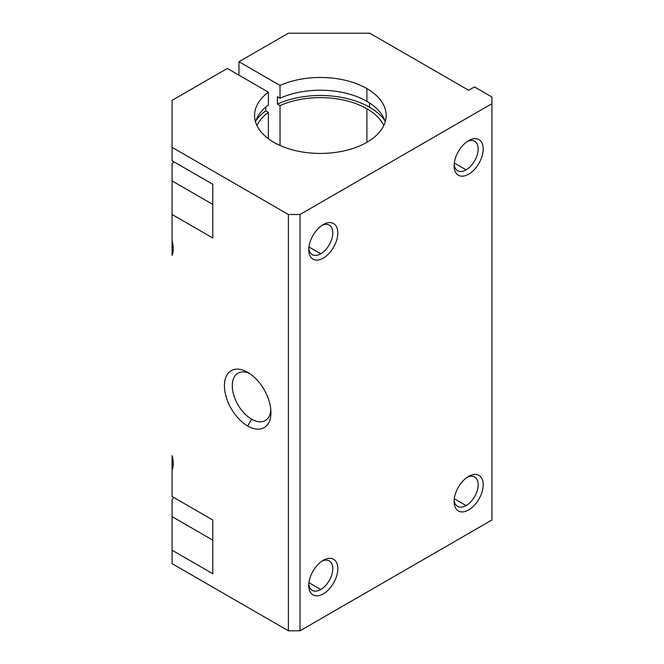 <?xml version="1.0" encoding="UTF-8"?>
<svg xmlns="http://www.w3.org/2000/svg" width="664" height="664" viewBox="0 0 664 664"><rect width="100%" height="100%" fill="white"/><g stroke="black" fill="none" stroke-linecap="round" stroke-linejoin="round"><path stroke-width="1" d="M268.397 112.307A65.786 37.981 0 0 0 256.935 125.529A65.786 37.981 180 0 1 268.397 112.307L268.397 138.743L268.397 112.307L265.766 110.788L265.766 107.028L265.766 110.788L268.397 112.307M383.8 125.529A65.786 37.981 0 0 0 366.893 108.738L366.893 142.312L366.893 108.738A65.786 37.981 180 0 1 383.8 125.529M369.508 102.953L369.508 107.228A69.488 40.122 180 0 1 384.829 120.607A69.488 40.122 0 0 0 369.508 107.228L369.508 102.953M255.914 120.607A69.488 40.122 180 0 1 265.766 110.788A69.488 40.122 0 0 0 255.914 120.607M268.397 92.163A65.786 37.981 0 0 0 254.578 115.453A65.786 37.981 0 0 0 320.372 153.434A65.786 37.981 0 0 0 386.157 115.453A65.786 37.981 0 0 0 366.893 88.594L366.893 101.351A65.786 37.981 180 0 1 385.228 121.836A65.786 37.981 0 0 0 366.893 101.351L366.893 88.594A65.786 37.981 180 0 1 368.794 141.166A65.786 37.981 180 0 1 277.892 144.462A65.786 37.981 180 0 1 268.397 92.163L268.397 104.92L268.397 92.163L227.329 68.45L268.397 92.163M255.516 121.836A65.786 37.981 180 0 1 268.397 104.92A65.786 37.981 0 0 0 255.516 121.836M300.02 630.8L491.916 520.012L491.916 103.7L300.02 214.489L300.02 630.8L288.383 630.8L288.383 214.489L172.084 147.35L172.084 160.779L212.795 184.277L212.795 237.994L212.795 184.277L172.084 160.779L172.084 100.347L227.329 68.45L172.084 100.347L172.084 147.35L288.383 214.489L300.02 214.489L491.916 103.7L491.916 96.985L474.469 86.918L468.651 90.271L369.798 33.2L468.651 90.271L474.469 86.918L491.916 96.985L491.916 520.012L300.02 630.8L300.02 214.489L288.383 214.489L288.383 630.8L172.084 563.653L288.383 630.8L300.02 630.8M468.651 476.362A20.559 11.869 -60 0 1 481.242 494.273A20.559 11.869 -60 0 1 456.06 508.815A20.559 11.869 -60 0 1 468.651 476.362L468.651 476.362A20.559 11.869 120 0 0 454.118 501.544A20.559 11.869 120 0 0 468.651 509.935A20.559 11.869 120 0 0 483.193 484.761A20.559 11.869 120 0 0 468.651 476.362L468.651 476.362M323.277 560.3A20.559 11.869 -60 0 1 335.868 578.211A20.559 11.869 -60 0 1 310.686 592.744A20.559 11.869 -60 0 1 323.277 560.3L323.277 560.3A20.559 11.869 120 0 0 308.743 585.474A20.559 11.869 120 0 0 323.277 593.873A20.559 11.869 120 0 0 337.818 568.691A20.559 11.869 120 0 0 323.277 560.3L323.277 560.3M468.651 140.635A20.559 11.869 -60 0 1 481.242 158.547A20.559 11.869 -60 0 1 456.06 173.08A20.559 11.869 -60 0 1 468.651 140.635L468.651 140.635A20.559 11.869 120 0 0 454.118 165.809A20.559 11.869 120 0 0 468.651 174.209A20.559 11.869 120 0 0 483.193 149.026A20.559 11.869 120 0 0 468.651 140.635L468.651 140.635M323.277 224.565A20.559 11.869 -60 0 1 335.868 242.476A20.559 11.869 -60 0 1 310.686 257.009A20.559 11.869 -60 0 1 323.277 224.565L323.277 224.565A20.559 11.869 120 0 0 308.743 249.747A20.559 11.869 120 0 0 323.277 258.138A20.559 11.869 120 0 0 337.818 232.956A20.559 11.869 120 0 0 323.277 224.565L323.277 224.565M172.084 455.703A24.668 14.243 60 0 1 172.084 470.17L172.084 496.506L212.795 520.012L212.795 573.729L172.084 550.224L172.084 563.653L172.084 499.627A32.893 18.99 120 0 0 173.736 497.46A32.893 18.99 -60 0 1 172.084 499.627L172.084 550.224L212.795 573.729L212.795 520.012L172.084 496.506L172.084 470.17A24.668 14.243 -120 0 0 172.084 455.703L172.084 470.17M212.795 237.994L172.084 214.497L172.084 240.833A24.668 14.243 60 0 1 172.084 255.3A24.668 14.243 -120 0 0 172.084 240.833L172.084 163.892A32.893 18.99 120 0 0 173.736 161.734A32.893 18.99 -60 0 1 172.084 163.892L172.084 214.497L212.795 237.994M247.68 426.006A32.893 18.99 60 0 1 227.536 374.089A32.893 18.99 60 0 1 267.824 397.346A32.893 18.99 60 0 1 247.68 426.006A32.893 18.99 -120 0 0 270.945 412.576A32.893 18.99 -120 0 0 247.68 372.288A32.893 18.99 -120 0 0 224.424 385.718A32.893 18.99 -120 0 0 247.68 426.006L251.614 419.191A27.332 15.778 60 0 1 232.309 386.813A27.332 15.778 60 0 1 249.739 373.583A27.332 15.778 -120 0 0 237.953 373.201A27.332 15.778 -120 0 0 233.761 395.105A27.332 15.778 -120 0 0 251.614 419.191L247.68 426.006M238.957 61.735L238.957 75.165L238.957 61.735L288.383 33.2L369.798 33.2L288.383 33.2L238.957 61.735L280.034 85.448L238.957 61.735M280.034 145.457L280.034 105.593L277.394 104.074L277.394 96.687L280.034 98.206L280.034 85.448A65.786 37.981 180 0 1 366.893 88.594A65.786 37.981 0 0 0 280.034 85.448L280.034 98.206A65.786 37.981 180 0 1 366.893 101.351A65.786 37.981 0 0 0 280.034 98.206L277.394 96.687L277.394 104.074A69.488 40.122 180 0 1 369.508 107.228A69.488 40.122 0 0 0 277.394 104.074L280.034 105.593A65.786 37.981 180 0 1 366.893 108.738A65.786 37.981 0 0 0 280.034 105.593L280.034 145.457M212.795 540.156L172.084 516.65L212.795 540.156M212.795 204.421L172.084 180.923L212.795 204.421M321.957 561.13A16.998 9.811 -60 0 1 332.764 569.388A16.998 9.811 -60 0 1 320.762 589.507A16.998 9.811 -60 0 1 308.801 583.922A16.998 9.811 120 0 0 312.263 590.354A16.998 9.811 120 0 0 320.762 589.507A16.998 9.811 120 0 0 331.867 574.526A16.998 9.811 120 0 0 329.261 560.906A16.998 9.811 120 0 0 321.957 561.13M320.762 589.507L308.926 582.677L320.762 589.507M467.331 141.465A16.998 9.811 -60 0 1 478.138 149.732A16.998 9.811 -60 0 1 466.136 169.843A16.998 9.811 -60 0 1 454.176 164.257A16.998 9.811 120 0 0 457.637 170.69A16.998 9.811 120 0 0 466.136 169.843A16.998 9.811 120 0 0 477.242 154.87A16.998 9.811 120 0 0 474.635 141.241A16.998 9.811 120 0 0 467.331 141.465M466.136 169.843L454.3 163.012L466.136 169.843M270.854 410.144A27.332 15.778 60 0 1 251.614 419.191A27.332 15.778 -120 0 0 265.285 420.544A27.332 15.778 -120 0 0 270.854 410.144M172.084 240.833L172.084 255.3M467.331 477.192A16.998 9.811 -60 0 1 478.138 485.459A16.998 9.811 -60 0 1 466.136 505.578A16.998 9.811 -60 0 1 454.176 499.984A16.998 9.811 120 0 0 457.637 506.416A16.998 9.811 120 0 0 466.136 505.578A16.998 9.811 120 0 0 477.242 490.596A16.998 9.811 120 0 0 474.635 476.976A16.998 9.811 120 0 0 467.331 477.192M466.136 505.578L454.3 498.747L466.136 505.578M321.957 225.395A16.998 9.811 -60 0 1 332.764 233.662A16.998 9.811 -60 0 1 320.762 253.781A16.998 9.811 -60 0 1 308.801 248.187A16.998 9.811 120 0 0 312.263 254.619A16.998 9.811 120 0 0 320.762 253.781A16.998 9.811 120 0 0 331.867 238.799A16.998 9.811 120 0 0 329.261 225.179A16.998 9.811 120 0 0 321.957 225.395M320.762 253.781L308.926 246.95L320.762 253.781"/></g></svg>
